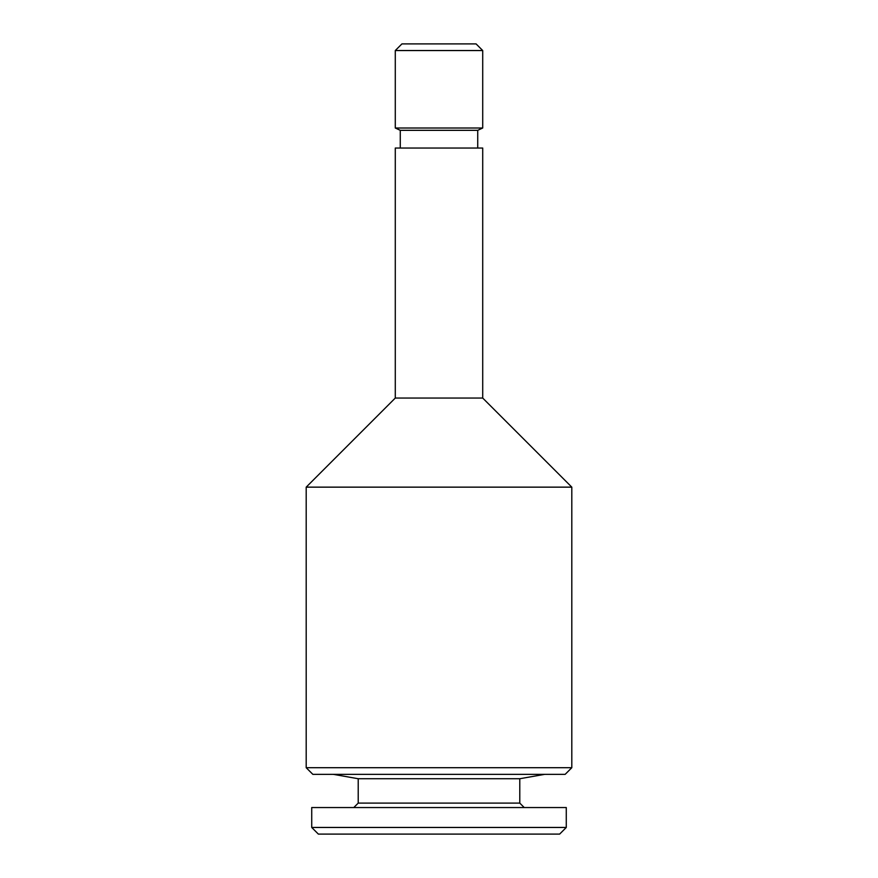 <?xml version="1.0" encoding="UTF-8"?>
<svg xmlns="http://www.w3.org/2000/svg" width="878" height="878" viewBox="0 0 878 878"><rect width="100%" height="100%" fill="white"/><g stroke="black" fill="none" stroke-linecap="round" stroke-linejoin="round"><path stroke-width="1.32" d="M519.787 778.731L519.787 803.107L358.213 803.107L358.213 778.731L519.787 778.731L544.689 774.341M358.213 778.731L333.311 774.341M358.213 803.107L353.779 807.54M519.787 803.107L524.221 807.54M311.723 827.46L566.277 827.46L566.277 807.54L311.723 807.54L311.723 827.46L318.363 834.1L559.637 834.1L566.277 827.46M401.926 43.9L476.074 43.9L482.713 50.54L395.287 50.54L401.926 43.9M400.269 148.042L400.269 130.328L395.287 128.012L482.713 128.012L482.713 50.54M395.287 128.012L395.287 50.54M400.269 130.328L477.731 130.328L482.713 128.012M477.731 148.042L477.731 130.328M395.287 398.052L482.713 398.052L482.713 148.042L395.287 148.042L395.287 398.052L306.192 487.147L571.808 487.147L482.713 398.052M571.808 767.701L565.169 774.341L312.831 774.341L306.192 767.701L571.808 767.701L571.808 487.147M306.192 767.701L306.192 487.147"/></g></svg>
